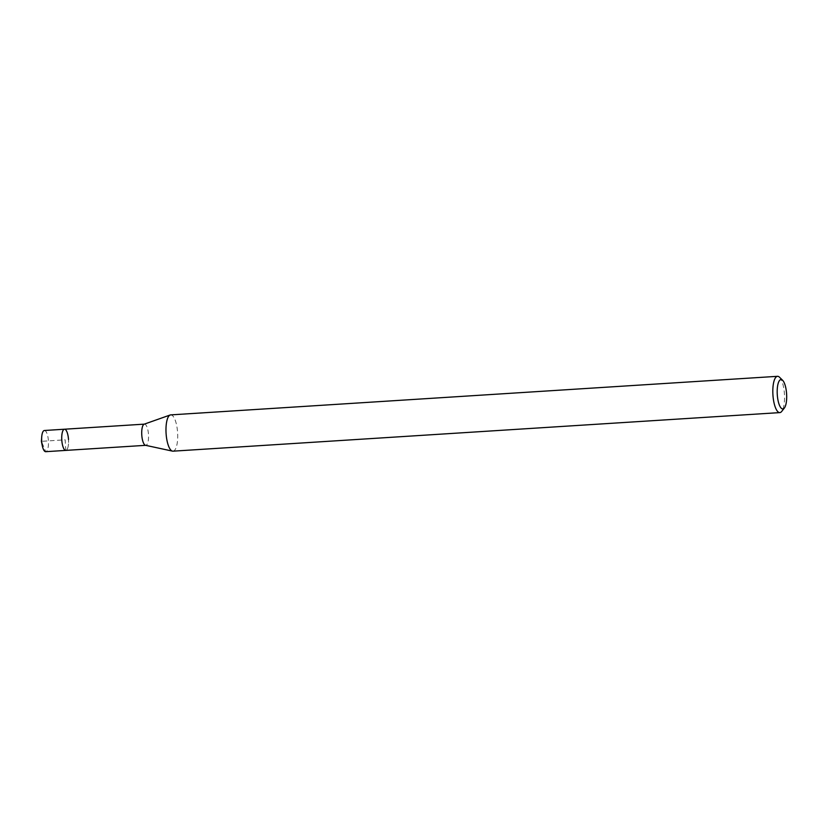 <?xml version="1.0" encoding="UTF-8"?>
<svg xmlns="http://www.w3.org/2000/svg" width="828" height="828" viewBox="0 0 828 828"><rect width="100%" height="100%" fill="white"/><g stroke="black" fill="none" stroke-linecap="round" stroke-linejoin="round"><path stroke-width="0.62" stroke-dasharray="4.14 3.1" d="M45.737 451.674L65.836 450.401A10.619 3.364 86.4 0 0 68.507 439.554A10.619 3.364 -93.6 0 1 65.816 450.401L65.153 439.813L41.4 441.324L45.737 451.674A10.619 3.364 86.4 0 0 48.417 440.838A10.619 3.364 86.4 0 0 44.381 430.498M779.521 377.247A18.175 5.765 -93.6 0 1 784.437 394.035A18.175 5.765 -93.6 0 1 781.694 411.433M173 451.167A18.175 5.765 86.4 0 0 177.596 432.599A18.175 5.765 86.4 0 0 170.692 414.89M144.155 424.195A10.619 3.364 -93.6 0 1 144.455 424.133A10.619 3.364 -93.6 0 1 148.491 434.472A10.619 3.364 -93.6 0 1 145.8 445.319A10.619 3.364 -93.6 0 1 145.5 445.298M68.507 439.554A10.619 3.364 86.4 0 0 64.47 429.214"/><path stroke-width="1.24" d="M144.31 424.143L44.381 430.498A10.619 3.364 86.4 0 0 41.7 437.112A10.619 3.364 86.4 0 0 41.7 441.334A10.619 3.364 86.4 0 0 42.228 445.454A10.619 3.364 86.4 0 0 45.726 451.684L65.816 450.401A10.619 3.364 -93.6 0 1 61.789 440.061A10.619 3.364 -93.6 0 1 64.47 429.214A10.619 3.364 -93.6 0 1 68.507 439.554M777.275 394.604A14.738 4.678 -93.6 0 1 782.615 380.29A14.738 4.678 -93.6 0 1 786.6 393.911A14.738 4.678 -93.6 0 1 784.375 408.018A14.738 4.678 -93.6 0 1 777.275 394.604M784.375 408.018L781.694 411.433A18.175 5.765 -93.6 0 1 779.841 412.603A18.175 5.765 -93.6 0 1 772.928 394.894A18.175 5.765 -93.6 0 1 777.533 376.316A18.175 5.765 -93.6 0 1 779.521 377.247L782.615 380.29M777.533 376.316L170.692 414.89A18.175 5.765 86.4 0 0 170.175 414.994A18.175 5.765 86.4 0 0 166.086 433.458A18.175 5.765 86.4 0 0 172.472 451.125A18.175 5.765 86.4 0 0 173 451.167L779.841 412.603M172.472 451.125L145.5 445.298A10.619 3.364 -93.6 0 1 141.774 434.979A10.619 3.364 -93.6 0 1 144.155 424.195L170.175 414.994M64.47 429.214A10.619 3.364 86.4 0 0 61.789 440.061A10.619 3.364 86.4 0 0 65.816 450.401L145.656 445.329M42.228 445.454L41.4 441.324L41.7 437.112"/></g></svg>
